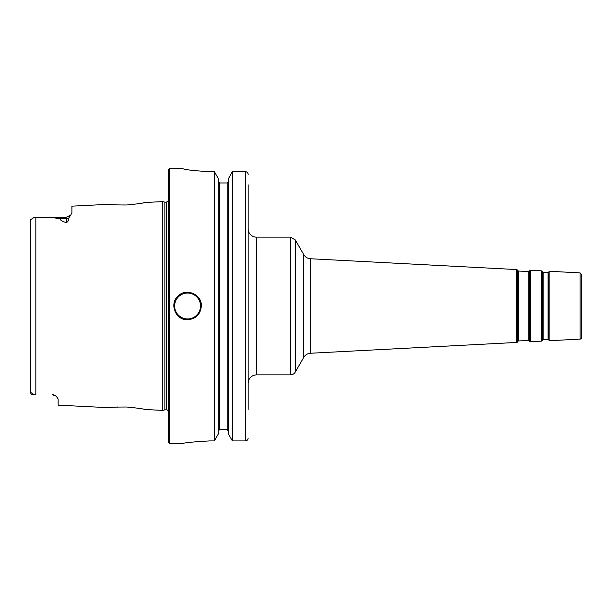 <?xml version="1.0" encoding="UTF-8"?>
<svg xmlns="http://www.w3.org/2000/svg" width="612" height="612" viewBox="0 0 612 612"><rect width="100%" height="100%" fill="white"/><g stroke="black" fill="none" stroke-linecap="round" stroke-linejoin="round"><path stroke-width="0.92" d="M548.528 272.332L548.031 272.585L548.031 339.415A0.551 0.551 0 0 1 548.528 339.668L548.872 271.797L548.872 340.203A1.102 1.102 0 0 0 549.851 340.7L549.851 271.3L548.872 271.797M543.165 272.325L542.706 272.026L542.706 339.974A0.551 0.551 0 0 1 543.165 339.675L543.165 272.325L548.031 272.585M529.273 271.323L528.783 271.575L528.783 340.425A0.551 0.551 0 0 1 529.273 340.677L529.617 270.787L529.617 341.213A1.102 1.102 0 0 0 530.604 341.71L530.604 270.29L529.617 270.787M518.418 271.032L517.959 270.733L517.959 341.267A0.551 0.551 0 0 1 518.418 340.968L518.418 271.032L528.783 271.575M542.706 339.974L542.416 340.54A1.102 1.102 0 0 1 541.498 341.136L530.604 341.71M517.959 341.267L517.668 341.84A1.102 1.102 0 0 1 516.742 342.437L310.483 353.246L310.483 258.754L516.742 269.563L516.742 342.437M580.092 339.117A1.377 1.377 0 0 0 581.4 337.74L581.4 274.26L580.092 272.883L580.092 339.117L549.851 340.7M581.4 306L581.4 319.77M248.166 392.751L248.166 383.112C248.656 378.094 251.41 375.34 256.428 374.85L256.428 237.15A8.262 8.262 0 0 1 248.166 228.888M248.166 409.367L248.166 184.824M310.483 258.754C307.545 258.516 305.304 257.139 303.759 254.63L303.759 357.37A8.262 8.262 0 0 1 310.483 353.246M303.759 357.37L295.252 372.096A5.508 5.508 0 0 1 290.486 374.85L290.486 237.15L256.428 237.15M34.578 217.183L66.402 217.183L66.402 222.623C62.164 221.353 60.045 220.083 60.045 218.821C53.007 217.405 44.936 216.862 35.833 217.191L34.578 217.183L30.6 219.647L30.6 392.353L34.05 394.809M30.6 220.932L30.6 219.647M35.748 394.809L34.578 394.817M32.337 394.572L31.579 394.212M30.768 393.248L30.6 392.353M109.785 204.377L109.081 204.293C110.145 204.76 116.073 204.989 126.86 204.974C137.792 203.903 143.805 203.077 144.899 202.495L162.792 201.6L162.792 410.4L144.891 409.497C143.805 408.923 137.792 408.097 126.86 407.026C116.058 407.011 110.137 407.24 109.074 407.707L58.14 405.152L58.14 399.062L56.25 396.171L52.632 394.419M144.065 202.679L143.46 202.809M141.104 203.276L139.804 203.513M135.03 204.24L132.666 204.515M66.402 222.623C68.184 221.498 68.888 220.106 68.521 218.446L70.663 215.164M109.081 204.293L71.91 206.16L71.91 212.578L70.77 215.026L69.5 216.227M56.916 396.806L57.582 397.601M109.51 407.653L112.271 407.355M117.32 407.003L117.994 406.972M144.233 409.359L144.891 409.497M201.348 306C200.529 314.361 195.939 318.951 187.578 319.77C175.789 320.397 169.065 304.156 177.84 296.262C185.734 287.487 201.975 294.211 201.348 306A13.77 13.77 0 0 0 200.3 300.729M209.61 440.915C192.887 441.856 183.707 442.782 182.07 443.7C183.707 442.782 192.887 441.856 209.61 440.915L214.399 440.915L218.216 434.16L218.216 178.467L214.399 171.674L214.399 440.915M214.399 171.674L209.61 171.674C192.879 170.702 183.699 169.585 182.07 168.331L169.677 168.3L169.677 443.7L182.07 443.7M182.07 168.331C183.699 169.585 192.879 170.702 209.61 171.674M219.593 182.988L219.593 429.655L218.216 431.062L219.593 429.655L227.167 429.655L228.544 431.062L227.167 429.655L227.167 182.988L219.593 182.988L218.216 181.573L219.593 182.988L227.167 182.988L228.544 181.573L227.167 182.988M248.166 174.496C248.013 172.798 247.095 171.857 245.412 171.674L232.361 171.674L228.544 178.467L228.544 434.16L232.361 440.915L245.412 440.915C247.095 440.739 248.013 439.798 248.166 438.108M232.361 171.674L232.361 440.915M169.677 168.3L168.3 169.677L168.3 442.323L169.677 443.7M162.792 201.6L164.85 202.151L164.85 409.849L162.792 410.4M164.85 202.151L166.372 202.151L166.372 409.849A2.203 2.203 0 0 1 168.3 410.981M542.416 340.54L542.416 271.46L541.498 270.864L541.498 341.136M517.668 341.84L517.668 270.16L516.742 269.563M295.252 372.096L295.252 239.904L290.486 237.15M68.521 218.446A5.508 4.835 180 0 1 66.402 218.821L60.045 218.821M35.833 217.191L35.833 394.809M174.634 306A12.944 12.944 0 0 0 187.578 318.944A12.944 12.944 0 0 0 200.522 306A12.944 12.944 0 0 0 187.578 293.056A12.944 12.944 0 0 0 174.634 306M245.412 171.674L245.412 440.915M548.031 339.415L543.165 339.675M548.528 339.668L548.872 340.203M542.706 272.026L542.416 271.46M528.783 340.425L518.418 340.968M529.273 340.677L529.617 341.213M517.959 270.733L517.668 270.16M580.092 272.883L549.851 271.3M541.498 270.864L530.604 270.29M256.428 374.85L290.486 374.85M303.759 254.63L295.252 239.904M52.632 394.817L56.25 396.171L52.632 394.817M66.402 217.183L70.77 215.026M164.85 409.849L166.372 409.849M166.372 202.151L168.3 201.019"/></g></svg>
